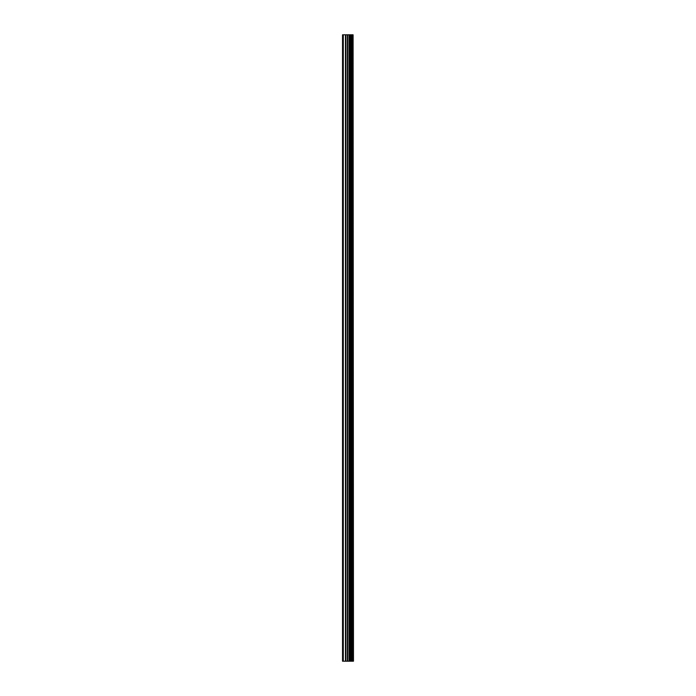 <?xml version="1.0" encoding="UTF-8"?>
<svg xmlns="http://www.w3.org/2000/svg" width="696" height="696" viewBox="0 0 696 696"><rect width="100%" height="100%" fill="white"/><g stroke="black" fill="none" stroke-linecap="round" stroke-linejoin="round"><path stroke-width="1.04" d="M353.098 34.8L353.472 661.2L353.098 34.8L342.528 34.8L342.528 661.2L343.293 661.2L343.293 34.8M343.293 661.2L353.098 661.2M353.046 661.2L353.046 34.8M352.106 661.2L352.106 34.8M352.046 661.2L352.046 34.8M349.87 661.2L349.87 34.8M349.766 661.2L349.766 34.8M351.967 661.2L351.967 34.8M351.793 661.2L351.793 34.8M351.097 661.2L351.097 34.8M350.923 661.2L350.923 34.8M350.845 661.2L350.845 34.8M350.775 661.2L350.775 34.8M349.401 661.2L349.401 34.8M349.044 661.2L349.044 34.8M347.643 661.2L347.643 34.8M347.295 661.2L347.295 34.8M345.79 661.2L345.79 34.8M345.442 661.2L345.442 34.8"/></g></svg>
